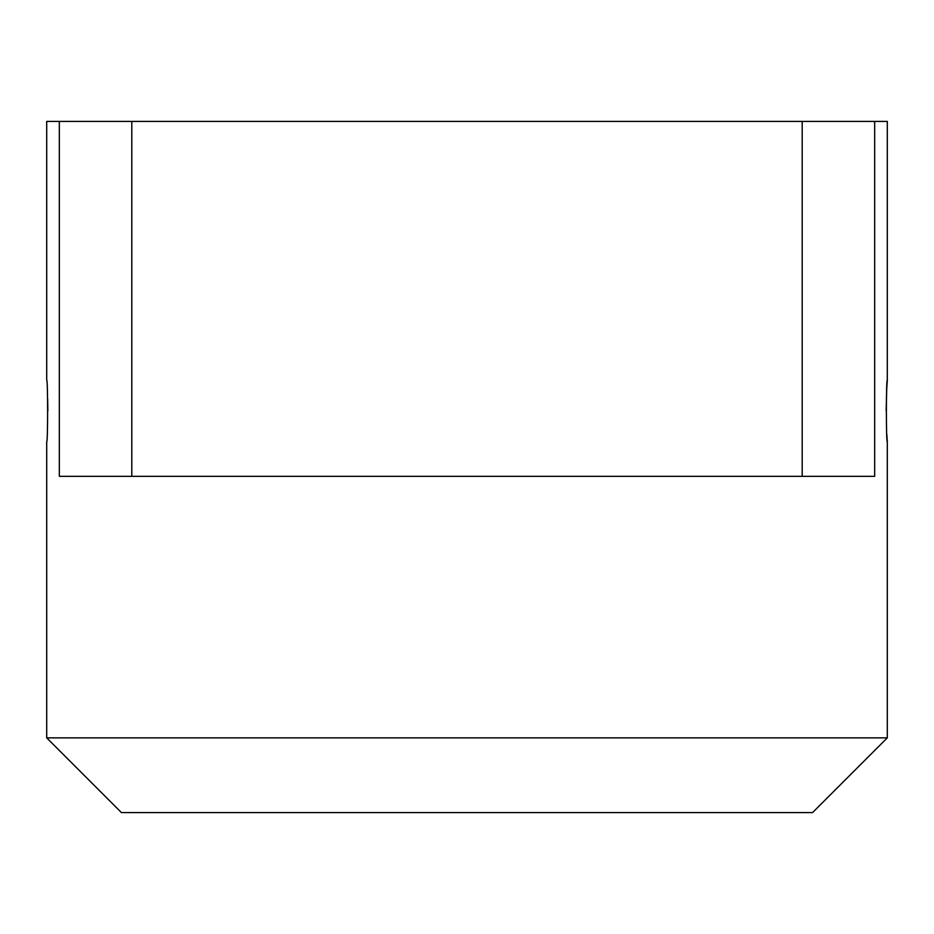 <?xml version="1.0" encoding="UTF-8"?>
<svg xmlns="http://www.w3.org/2000/svg" width="934" height="934" viewBox="0 0 934 934"><rect width="100%" height="100%" fill="white"/><g stroke="black" fill="none" stroke-linecap="round" stroke-linejoin="round"><path stroke-width="1.4" d="M802.201 476.34L802.201 121.42L46.7 121.42L46.7 380.138C47.926 378.235 47.926 443.673 46.7 441.782L46.7 737.86L887.3 737.86L887.3 441.782C886.074 443.697 886.062 378.27 887.3 380.138L886.751 388.801M131.799 476.34L131.799 121.42M59.321 121.42L59.321 476.34L874.679 476.34L874.679 121.42L802.201 121.42M887.3 380.138L887.3 121.42L874.679 121.42M47.832 410.972L47.657 399.028M886.716 389.49L886.168 410.785M886.821 434.345L887.3 441.782M887.3 737.86L812.58 812.58L121.42 812.58L46.7 737.86"/></g></svg>
